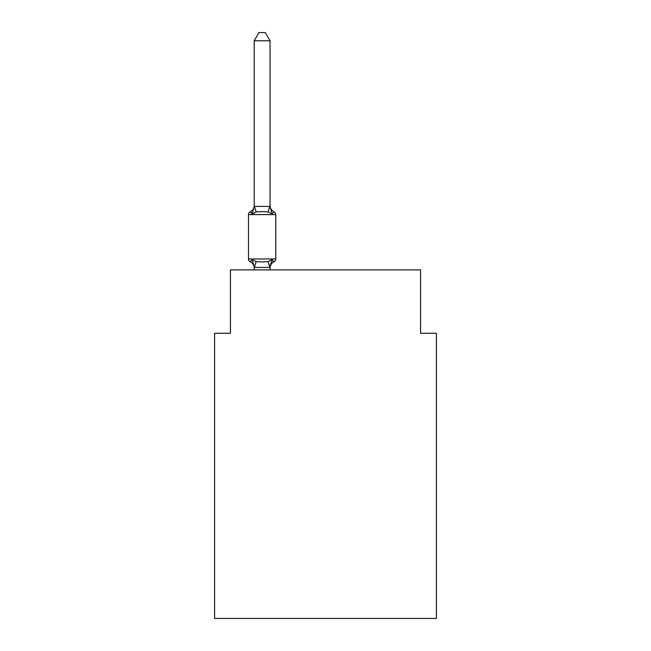 <?xml version="1.0" encoding="UTF-8"?>
<svg xmlns="http://www.w3.org/2000/svg" width="651" height="651" viewBox="0 0 651 651"><rect width="100%" height="100%" fill="white"/><g stroke="black" fill="none" stroke-linecap="round" stroke-linejoin="round"><path stroke-width="0.98" d="M436.406 618.45L436.406 333.263L420.562 333.263L420.562 269.888L230.438 269.888L230.438 333.263L214.594 333.263L214.594 618.45L436.406 618.45M272.028 259.578L273.965 261.808L272.028 259.578L273.965 261.808L272.028 259.578L273.965 261.808L272.028 259.578L269.921 267.463L254.329 267.463L252.222 259.578L250.285 261.808A3.165 3.165 0 0 1 248.503 258.96A3.165 3.165 0 0 0 250.285 261.808L252.222 259.578L250.285 261.808A3.165 3.165 0 0 1 248.503 258.96A3.165 3.165 0 0 0 250.285 261.808L252.222 259.578L250.285 261.808A3.165 3.165 0 0 1 248.503 258.96A3.165 3.165 0 0 0 250.285 261.808L252.222 259.578L250.285 261.808A3.165 3.165 0 0 1 248.503 258.96A3.165 3.165 0 0 0 250.285 261.808L252.222 259.578L250.285 261.808A3.165 3.165 0 0 1 248.503 258.96A3.165 3.165 0 0 0 250.285 261.808L252.222 259.578L250.285 261.808A3.165 3.165 0 0 1 248.503 258.96A3.165 3.165 0 0 0 250.285 261.808L252.222 259.578L256.185 261.612L262.125 261.93L268.066 261.612L272.028 259.578L273.965 261.808L273.062 261.368M270.051 40.785L254.207 40.785L258.96 32.55L265.291 32.55L270.051 40.785L270.051 206.416L272.028 213.976L273.965 211.746A3.165 3.165 0 0 1 275.747 214.594A3.165 3.165 0 0 0 273.965 211.746L272.028 213.976L273.965 211.746A3.165 3.165 0 0 1 275.747 214.594A3.165 3.165 0 0 0 273.965 211.746L272.028 213.976L273.965 211.746A3.165 3.165 0 0 1 275.747 214.594A3.165 3.165 0 0 0 273.965 211.746L272.028 213.976L273.965 211.746A3.165 3.165 0 0 1 275.747 214.594A3.165 3.165 0 0 0 273.965 211.746L272.028 213.976L273.965 211.746A3.165 3.165 0 0 1 275.747 214.594A3.165 3.165 0 0 0 273.965 211.746L272.028 213.976L273.965 211.746A3.165 3.165 0 0 1 275.747 214.594A3.165 3.165 0 0 0 273.965 211.746L272.028 213.976L268.066 211.933L262.125 211.616L256.185 211.933L252.222 213.976L250.285 211.746L251.188 212.177M270.051 268.074A6.974 6.974 0 0 1 273.965 261.808A3.165 3.165 0 0 0 275.747 258.96L275.747 214.594L248.503 214.594A3.165 3.165 0 0 1 250.285 211.746L252.222 213.976L250.285 211.746A6.974 6.974 0 0 0 254.207 205.48L254.207 206.416L270.051 206.416L270.051 205.48A6.974 6.974 0 0 0 273.965 211.746M254.207 268.074L254.207 268.074A6.974 6.974 0 0 0 250.285 261.808M270.051 267.138L270.792 263.411L270.051 267.138M254.207 205.48L254.207 40.785M254.207 269.888L254.207 267.138M248.503 214.594L248.503 258.96L275.747 258.96M270.051 269.888L270.051 267.423M252.222 213.976L254.207 206.416M256.185 261.612L254.329 267.463M268.066 261.612L269.921 267.463M254.329 206.082L256.185 211.933M269.921 206.082L268.066 211.933"/></g></svg>
